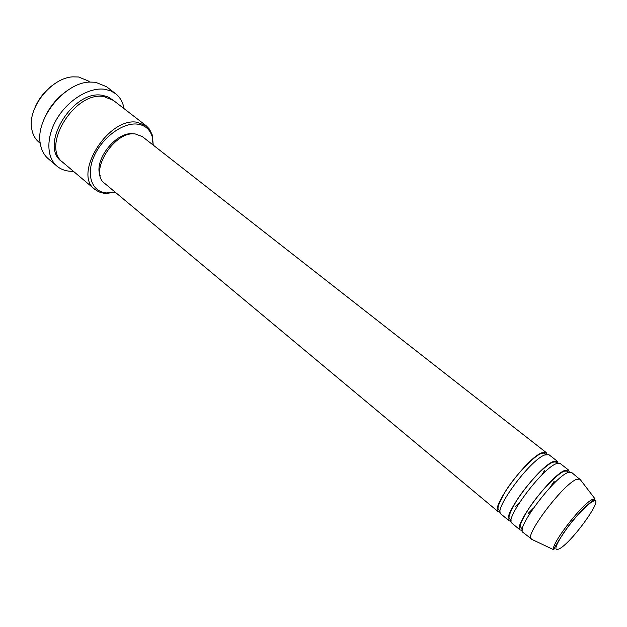 <?xml version="1.0" encoding="UTF-8"?>
<svg xmlns="http://www.w3.org/2000/svg" width="627" height="627" viewBox="0 0 627 627"><rect width="100%" height="100%" fill="white"/><g stroke="black" fill="none" stroke-linecap="round" stroke-linejoin="round"><path stroke-width="0.94" d="M500.189 512.235L498.285 511.773C490.087 508.113 526.923 458.016 541.838 452.796L546.156 452.522L547.01 454.285M511.138 521.217L509.148 520.833L500.989 514.022C492.861 510.433 529.784 460.289 544.636 454.99L548.931 454.693L557.301 461.237L558.093 463.102M509.148 520.833C501.239 517.44 538.421 467.131 553.085 461.613L557.301 461.237M522.228 530.293L520.136 529.995L511.883 523.114C504.045 519.791 541.313 469.427 555.914 463.831L560.107 463.431L568.571 470.054L569.3 472.037M520.136 529.995C512.525 526.876 550.051 476.355 564.465 470.532L568.571 470.054M532.323 539.628L522.902 532.307C515.37 529.259 552.975 478.675 567.325 472.782L571.409 472.272L580.539 479.945M89.7 82.082L88.188 80.907L78.54 76.98L72.85 76.855C51.704 77.685 27.964 107.068 31.585 127.924C32.424 133.959 34.814 138.677 38.772 142.063L40.238 143.301M153.113 145.033L152.157 136.521C149.877 129.193 144.884 125.047 137.195 124.091C122.633 122.453 101.974 137.76 93.948 156.578C85.711 175.38 92.114 192.081 106.59 192.928L115.102 192.074M115.227 192.175L106.386 193.445L103.526 193.194L98.807 191.846L94.802 189.354C72.81 174.251 108.048 117.257 136.851 122.202L146.185 125.753L149.469 129.146L152.322 135.095L153.239 145.127M115.509 93.603L106.488 86.675L95.539 82.262L89.802 82.074C64.652 82.403 35.292 118.738 40.253 143.395C41.296 149.939 43.961 155.057 48.255 158.741L56.924 166.108C46.21 157.197 46.037 136.373 57.402 117.97C68.672 99.528 89.418 87.161 104.615 89.253L110.493 90.75L115.509 93.603C120.063 97.193 122.916 102.201 124.052 108.643M94.802 189.354L63.045 162.55C40.512 146.898 74.613 90.939 103.792 96.566L113.315 100.336L146.185 125.753M548.492 483.84L548.123 484.389M544.667 470.454L542.143 474.678M519.101 503.191L515.504 506.545M539.91 471.794L539.659 472.209M498.285 511.773L104.591 183.303C88.501 172.26 114.122 130.643 135.275 133.951L142.337 136.6L546.156 452.522M100.148 175.513C93.415 160.347 116.363 131.223 133.034 133.802L133.778 133.888M73.422 171.304L70.914 171.304C65.427 171.046 60.764 169.314 56.924 166.108M531.249 539.275L530.998 539.001C525.144 534.651 562.223 485.502 575.978 479.561L579.975 478.973M557.654 475.195L557.442 475.611M554.237 481.27L550.435 487.14M533.028 508.685L528.091 513.631M35.567 106.261C39.454 97.851 45.105 90.86 52.511 85.288M43.945 119.357C48.922 107.609 56.634 98.071 67.081 90.735M559.778 548.601C573.917 540.443 607.061 492.9 592.17 501.812C586.167 505.15 572.663 519.799 563.885 532.582C554.856 546.399 553.484 551.736 559.778 548.601M591.998 499.633L594.976 498.81L592.444 501.012C589.693 502.517 578.486 512.964 569.057 525.324C559.59 538.891 554.503 547.034 553.79 549.777C549.487 546.336 580.798 505.15 591.998 499.633M62.269 161.852C38.278 147.204 72.301 89.528 102.138 95.28L107.773 96.777L112.468 99.724M545.929 454.512L544.965 453.658C544.706 453.047 543.585 452.96 541.61 453.384C534.557 455.39 515.284 475.235 505.08 491.921C494.789 510.566 498.583 508.834 499.147 510.362L500.181 511.123M557.168 463.337L556.251 462.546C555.992 461.903 554.856 461.801 552.842 462.248C545.882 464.442 527.213 483.809 516.773 500.322C506.06 519.031 509.257 517.98 510.206 519.532L511.17 520.269M568.556 472.256L567.701 471.551C568.031 471.089 566.863 470.979 564.206 471.222C557.301 473.604 539.024 492.767 528.412 509.163C522.526 518.984 519.814 524.728 520.285 526.406L522.291 529.517M152.157 136.521L152.322 135.095M594.976 498.81L579.654 478.785M553.79 549.777L530.998 539.001M106.59 192.928L105.226 193.39M557.348 475.446L557.144 475.854M553.939 481.56L550.036 487.563M533.358 508.207L528.31 513.278M544.408 470.689L541.846 474.968M519.328 502.838L515.676 506.24"/></g></svg>
